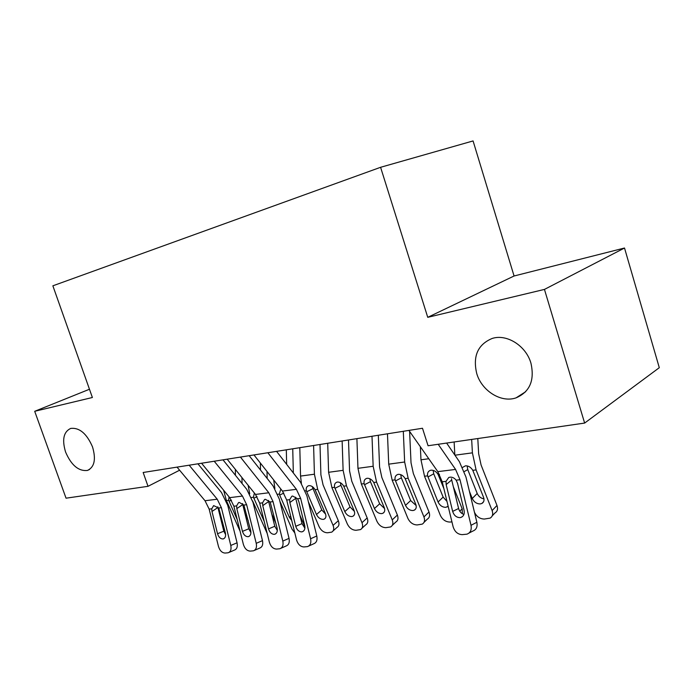 <?xml version="1.0" encoding="UTF-8"?>
<svg xmlns="http://www.w3.org/2000/svg" width="694" height="694" viewBox="0 0 694 694"><rect width="100%" height="100%" fill="white"/><g stroke="black" fill="none" stroke-linecap="round" stroke-linejoin="round"><path stroke-width="1.04" d="M92.528 446.919C96.162 459.315 94.479 467.157 87.47 470.437C78.604 471.426 71.309 465.301 65.592 452.063C61.861 439.649 63.579 431.763 70.736 428.406C79.506 427.461 86.776 433.629 92.528 446.919M530.945 363.179C534.779 380.347 529.826 391.902 516.102 397.844C501.172 403.153 481.723 390.878 476.735 373.528C472.657 356.204 477.784 344.519 492.107 338.481C506.62 333.614 526.017 345.699 530.945 363.179M514.072 275.995L427.747 317.323L544.452 289.415L624.513 248.018L514.072 275.995L473.074 140.934L380.59 167.297L52.865 285.815L92.389 397.506L34.7 411.299L66.043 498.188L148.022 486.321L179.616 470.211M624.513 248.018L659.3 367.69L584.634 423.071L544.452 289.415M584.634 423.071L428.059 445.748L422.49 428.259L143.164 472.484L148.022 486.321M89.465 389.247L34.7 411.299M427.747 317.323L380.59 167.297M438.192 444.281L455.568 469.43L460.001 479.719L471.009 525.306L476.873 522.27C477.663 526.807 476.31 529.748 472.805 531.084L469.014 533.079M446.615 443.067L459.367 461.64L465.952 476.995L476.873 522.27M408.913 430.41L437.819 471.642L442.234 481.801L453.13 526.807C454.778 531.847 457.823 534.458 462.265 534.632L466.941 534.172C470.445 532.827 471.807 529.878 471.009 525.306M451.49 478.713L451.699 479.988L446.155 484.559L452.653 511.4L458.595 508.494L451.699 479.988M458.595 508.494C459.463 511.53 461.241 513.517 463.922 514.454M446.155 484.559L446.025 481.358L448.74 477.507L449.99 477.177C452.332 476.969 454.379 477.966 456.131 480.17L457.528 483.258L464.069 510.316C464.711 514.028 463.601 516.414 460.755 517.481L459.975 517.62C456.418 517.524 453.98 515.451 452.653 511.4M454.136 441.974L454.822 455.021M471.66 439.441L472.406 452.844L476.084 469.907L492.124 510.593L496.982 505.458C498.145 508.902 497.477 511.409 494.952 512.961L492.246 515.85M477.793 438.547L478.652 453.694L481.089 465.006L496.982 505.458M462.62 467.383L465.492 465.821C468.459 465.735 470.888 467.236 472.779 470.315L483.553 497.329C484.516 500.157 483.961 502.204 481.896 503.462L480.265 503.922C476.7 503.905 474.028 502.092 472.258 498.492L469.413 491.335M492.124 510.593C493.304 514.054 492.627 516.57 490.103 518.123L484.421 519.043C480.005 518.973 476.683 516.718 474.47 512.285M467.27 466.741L467.765 469.612L477.203 493.477C478.608 496.505 480.864 498.301 483.97 498.847M420.356 446.728L420.972 459.801L424.52 476.24L440.369 515.399C442.546 519.754 445.748 521.975 449.99 522.053L451.941 521.888M453.321 486.694L462.169 508.806L462.395 513.786M448.159 506.273L445.791 507.323C442.39 507.288 439.823 505.518 438.07 502.014L427.599 475.867C427.166 473.074 428.103 471.226 430.419 470.324L431.139 470.168C433.958 470.098 436.292 471.564 438.14 474.566L443.891 488.619M433.238 471.026L433.741 473.82L443.119 497.095L446.997 501.441M387.469 433.802L388.718 464.156L392.179 480.213L407.907 518.418C410.05 522.669 413.138 524.837 417.189 524.924L422.212 524.144C424.563 522.703 425.136 520.3 423.947 516.926L429.005 511.999C430.185 515.347 429.595 517.75 427.252 519.19L423.999 522.382M403.301 431.295L404.654 462.004L408.15 478.253L423.947 516.926M409.607 431.399L411.022 462.768L413.346 473.525L429.005 511.999M395.112 479.858C394.66 477.125 395.554 475.321 397.775 474.453L398.425 474.314C401.115 474.254 403.353 475.685 405.157 478.617L415.758 504.304C416.73 507.045 416.253 509.006 414.335 510.159L412.956 510.55C409.712 510.515 407.231 508.78 405.504 505.362L395.112 479.858L392.179 480.213M400.811 475.104L401.34 477.836L410.64 500.539L416.131 505.51M356.898 438.643L357.965 468.32L361.348 484.004L376.937 521.298C379.045 525.445 382.038 527.57 385.907 527.657L390.635 526.937C392.908 525.549 393.437 523.198 392.24 519.875L397.376 515.043C398.556 518.349 398.018 520.691 395.754 522.079L392.275 525.384M372.001 436.248L373.155 466.264L376.582 482.13L392.24 519.875M378.325 435.251L379.583 466.975L381.847 477.489L397.376 515.043M364.142 483.657C363.682 480.977 364.515 479.224 366.649 478.392L367.247 478.261C369.807 478.209 371.967 479.615 373.728 482.477L384.233 507.548C385.205 510.255 384.771 512.163 382.923 513.274L381.648 513.629C378.551 513.586 376.148 511.894 374.456 508.555L364.142 483.657L361.348 484.004M369.885 478.999L370.431 481.662L379.653 503.818L384.571 508.555M327.707 443.266L328.6 472.293L331.914 487.613L347.364 524.048C349.446 528.099 352.335 530.173 356.039 530.277L360.507 529.6C362.693 528.264 363.188 525.965 361.982 522.686L367.178 517.941C368.367 521.203 367.872 523.502 365.686 524.837L361.999 528.221M342.133 440.976L343.114 470.332L346.462 485.826L361.982 522.686M348.501 439.97L349.568 471L351.789 481.272L367.178 517.941M334.586 487.283C334.109 484.664 334.89 482.946 336.937 482.148L337.492 482.035C339.93 481.992 342.012 483.362 343.73 486.164L354.14 510.645C355.12 513.308 354.712 515.174 352.934 516.249L351.763 516.57C348.796 516.527 346.479 514.87 344.805 511.599L334.586 487.283L331.914 487.613M340.364 482.712L340.928 485.314L350.062 506.958L354.426 511.426M267.841 452.74L296.39 489.322L300.649 498.396L310.6 538.761L316.794 535.985C317.548 540.097 316.516 542.699 313.697 543.792L308.709 546.057M276.568 451.36L300.58 482.321L306.913 495.863L316.794 535.985M253.969 454.943L282.449 491.066L286.691 500.027L296.546 539.941C297.995 544.417 300.467 546.751 303.972 546.941L307.503 546.603C310.331 545.51 311.363 542.899 310.6 538.761M295.54 497.216L295.739 498.344L289.866 502.517L295.739 526.312L301.977 523.632L295.739 498.344M301.977 523.632L304.9 528.195M289.866 502.517L289.667 499.68L291.818 496.245L292.634 496.036L297.613 498.752L298.802 501.484L304.709 525.453C305.325 528.802 304.484 530.91 302.194 531.786L301.69 531.873C298.88 531.751 296.902 529.904 295.739 526.312M308.344 501.684L319.093 526.668C321.14 530.632 323.942 532.671 327.49 532.775L331.715 532.142C333.823 530.858 334.274 528.602 333.077 525.375L338.325 520.717C339.513 523.935 339.054 526.182 336.946 527.466L333.085 530.919M299.808 447.682L300.545 476.084L301.396 483.423M313.601 445.496L314.417 474.21L317.687 489.365L333.077 525.375M320.003 444.481L320.897 474.843L323.066 484.889L338.325 520.717M306.34 490.753C305.846 488.186 306.583 486.511 308.552 485.739L309.064 485.635C311.398 485.6 313.402 486.945 315.085 489.686L325.399 513.595C326.371 516.223 326.007 518.054 324.289 519.086L323.196 519.381C320.359 519.329 318.112 517.707 316.464 514.514L306.34 490.753L305.343 490.875M312.153 486.494L321.773 509.96L325.599 514.133M240.419 457.086L268.821 492.766L273.046 501.632L282.814 541.086L289.042 538.362C289.788 542.396 288.808 544.937 286.093 545.987L280.966 548.269M249.172 455.698L273.063 485.904L279.344 499.142L289.042 538.362M227.172 459.185L255.496 494.432L259.703 503.193L269.376 542.214C270.781 546.594 273.167 548.885 276.524 549.075L279.873 548.754C282.588 547.705 283.56 545.146 282.814 541.086M268.465 500.426L268.665 501.536L262.757 505.631L268.517 528.897L274.781 526.269L268.665 501.536M274.781 526.269L277.314 530.494M262.757 505.631L262.549 502.855L264.596 499.498L265.36 499.307L270.148 501.97L277.097 528.082C277.704 531.361 276.915 533.417 274.711 534.259L274.243 534.345C271.562 534.224 269.654 532.402 268.517 528.897M279.856 501.215L292.044 529.184L294.837 532.992M273.714 479.979L274.876 488.472M286.31 449.816L286.657 464.373M299.877 515.139L304.926 526.798M292.738 448.801L293.336 472.987M291.749 520.491L289.355 517.308L279.682 495.074L279.326 494.076L280.68 489.504M214.22 461.232L242.466 496.063L246.648 504.72L256.233 543.315L262.488 540.635C263.226 544.599 262.297 547.08 259.686 548.095L254.438 550.377M222.982 459.844L246.743 489.331L252.972 502.265L262.488 540.635M201.555 463.236L229.714 497.65L233.878 506.221L243.377 544.4C244.748 548.685 247.047 550.923 250.256 551.114L253.449 550.81C256.051 549.795 256.98 547.297 256.233 543.315M242.562 503.566L242.753 504.581L236.819 508.607L242.475 531.37L248.756 528.785L242.753 504.581M248.756 528.785L250.924 532.654M236.819 508.607L236.611 505.9L238.562 502.612L239.265 502.439L243.88 505.05L250.69 530.589C251.289 533.807 250.534 535.82 248.426 536.636L247.992 536.705C245.416 536.583 243.585 534.805 242.475 531.37M252.616 500.947L267.207 533.469M248.105 485.227L249.719 493.807M260.371 463.054L260.502 470.029M271.727 513.933L276.021 523.71M267.017 471.486L267.155 478.435M264.223 521.437L253.457 497.251L254.377 493.035M189.167 465.197L217.239 499.212L221.386 507.687L230.79 545.449L237.062 542.812C237.79 546.699 236.906 549.136 234.407 550.116L229.046 552.398M197.92 463.818L221.542 492.61L227.71 505.267L237.062 542.812M177.039 467.123L205.025 500.738L209.154 509.118L218.471 546.482C219.816 550.68 222.028 552.875 225.116 553.066L228.144 552.78C230.651 551.808 231.527 549.362 230.79 545.449M217.795 506.846L217.933 507.505L211.982 511.461L217.543 533.738L223.832 531.188L217.933 507.505M223.832 531.188L225.645 534.684M211.982 511.461L211.765 508.815L213.631 505.596L218.731 507.999L225.403 532.992C226.001 536.15 225.281 538.119 223.26 538.9L222.852 538.969C220.388 538.848 218.619 537.104 217.543 533.738M223.615 490.198L226.418 500.574L240.098 531.205M235.335 469.344L235.422 475.286M244.869 513.109L248.226 520.682M241.954 477.576L242.05 483.501M237.218 519.624L228.664 500.296L229.003 496.774M456.131 480.17L460.001 479.719M442.234 481.801L446.025 481.358M437.819 471.642L455.568 469.43M476.084 469.907L472.779 470.315M472.406 452.844L454.943 455.203M472.258 498.492L477.203 493.477M467.765 469.612L464.329 471.547M459.775 511.226L462.169 508.806M439.493 474.401L438.14 474.566M428.779 458.743L420.972 459.801M427.599 475.867L424.52 476.24M438.07 502.014L443.119 497.095M433.741 473.82L427.955 476.995M408.15 478.253L405.157 478.617M404.654 462.004L388.718 464.156M405.504 505.362L410.64 500.539M401.34 477.836L395.476 480.951M376.582 482.13L373.728 482.477M373.155 466.264L357.965 468.32M374.456 508.555L379.653 503.818M370.431 481.662L364.506 484.733M346.462 485.826L343.73 486.164M343.114 470.332L328.6 472.293M344.805 511.599L350.062 506.958M340.928 485.314L334.942 488.333M297.613 498.752L300.649 498.396M286.691 500.027L289.667 499.68M282.449 491.066L296.39 489.322M317.687 489.365L315.085 489.686M314.417 474.21L300.545 476.084M316.464 514.514L321.773 509.96M312.716 488.802L306.696 491.777M270.148 501.97L273.046 501.632M259.703 503.193L262.549 502.855M255.496 494.432L268.821 492.766M279.326 494.076L277.791 494.258M289.355 517.308L290.682 516.197M283.837 493.061L279.682 495.074M243.88 505.05L246.648 504.72M233.878 506.221L236.611 505.9M229.714 497.65L242.466 496.063M253.457 497.251L251.445 497.503M257.058 496.687L253.813 498.231M218.731 507.999L221.386 507.687M209.154 509.118L211.765 508.815M205.025 500.738L217.239 499.212M228.664 500.296L226.418 500.574M231.432 500.122L229.02 501.25M87.47 470.437L89.569 469.448M516.102 397.844L525.696 391.694M462.351 516.674L460.755 517.481M483.614 501.684L481.896 503.462M448.116 506.073L447.292 506.898M415.767 508.797L414.335 510.159M384.224 512.077L382.923 513.274M354.122 515.182L352.934 516.249M303.122 531.378L302.194 531.786M325.373 518.14L324.289 519.086M275.553 533.903L274.711 534.259M249.189 536.315L248.426 536.636M223.954 538.613L223.26 538.9"/></g></svg>
